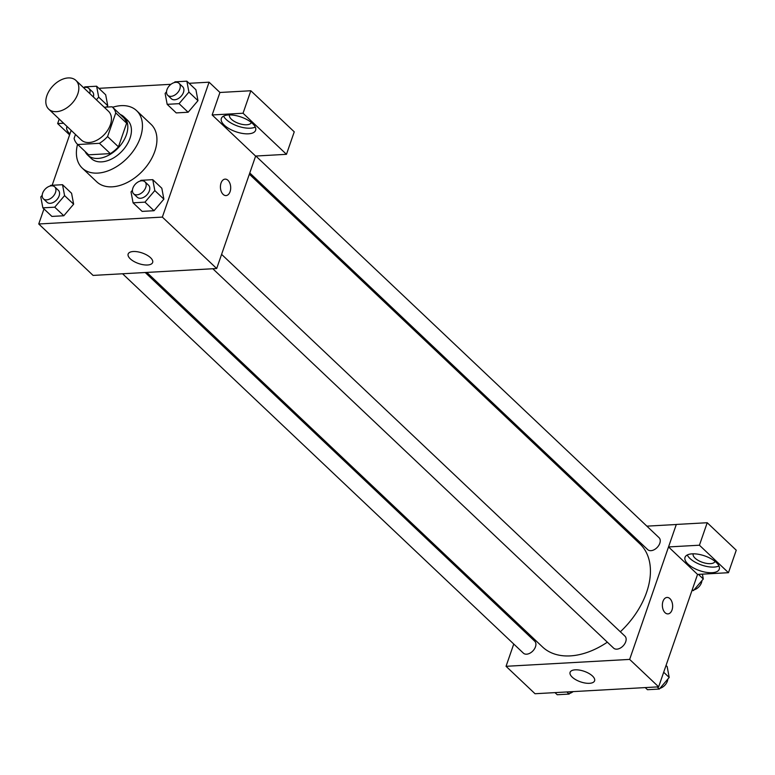 <?xml version="1.0" encoding="UTF-8"?>
<svg xmlns="http://www.w3.org/2000/svg" width="775" height="775" viewBox="0 0 775 775"><rect width="100%" height="100%" fill="white"/><g stroke="black" fill="none" stroke-linecap="round" stroke-linejoin="round"><path stroke-width="1.16" d="M46.878 95.664A19.772 12.923 133.4 0 1 60.324 80.261A19.772 12.923 133.4 0 1 75.921 80.435A19.772 12.923 133.4 0 1 71.717 103.685A19.772 12.923 133.4 0 1 48.738 109.159A19.772 12.923 133.4 0 1 46.878 95.664M75.921 80.435L108.519 111.3A19.772 12.923 133.4 0 1 104.315 134.54A19.772 12.923 133.4 0 1 81.336 140.013L48.738 109.159M122.963 117.073A25.517 16.682 133.4 0 1 123.341 117.413A25.517 16.682 133.4 0 1 126.635 123.177L118.439 146.843A25.517 16.682 133.4 0 1 110.312 153.605L88.631 154.816L77.762 144.528L99.442 143.317A25.517 16.682 133.4 0 0 107.57 136.555L115.766 112.888A25.517 16.682 133.4 0 0 112.472 107.124A25.517 16.682 133.4 0 0 112.094 106.785L104.218 107.221M75.466 134.463L74.1 138.425A25.517 16.682 133.4 0 0 77.393 144.189A25.517 16.682 133.4 0 0 77.762 144.528M88.631 154.816A25.517 16.682 133.4 0 1 88.253 154.477L77.393 144.189M85.114 151.503A26.36 17.234 -46.6 0 0 87.672 155.087A26.36 17.234 -46.6 0 0 118.313 147.792A26.36 17.234 -46.6 0 0 123.922 116.802A26.36 17.234 -46.6 0 0 120.203 114.438M123.922 116.802L127.546 120.232A26.36 17.234 133.4 0 1 121.937 151.222A26.36 17.234 133.4 0 1 91.295 158.517L87.672 155.087M110.312 153.605L99.442 143.317M126.635 123.177L115.766 112.888M118.439 146.843L107.57 136.555M112.627 107.27A39.544 25.846 133.4 0 1 136.603 110.651A39.544 25.846 133.4 0 1 128.195 157.141A39.544 25.846 133.4 0 1 82.237 168.088A39.544 25.846 133.4 0 1 77.539 144.334M136.603 110.651L151.096 124.368A39.544 25.846 133.4 0 1 142.678 170.858A39.544 25.846 133.4 0 1 96.73 181.805L82.237 168.088M43.972 208.911L38.75 223.985L162.353 217.097L209.076 82.189L189.1 83.303M170.946 84.31L98.871 88.331M71.164 130.384L52.158 185.273M96.391 99.82L98.687 97.127L107.744 105.7L106.553 107.095L107.744 105.7L105.681 94.792L96.633 86.219L84.737 86.878L84.136 87.585M166.528 91.779L165.123 93.426L167.177 104.334L176.235 112.908L188.131 112.239L197.974 100.663L195.92 89.755L186.862 81.181L174.966 81.85L174.375 82.547M132.428 190.253L131.023 191.9L133.077 202.818L142.135 211.391L154.031 210.722L163.874 199.146L161.82 188.238L152.762 179.664L140.866 180.333L140.265 181.03M42.199 195.29L40.794 196.937L42.848 207.845L51.906 216.419L63.802 215.76L73.635 204.183L71.581 193.275L62.523 184.702L50.637 185.361L50.036 186.068M223.132 194.38A8.234 5.125 -93.2 0 1 220.526 185.273A8.234 5.125 -93.2 0 1 225.099 179.132A8.234 5.125 -93.2 0 1 230.679 187.075A8.234 5.125 -93.2 0 1 226.019 195.581A8.234 5.125 -93.2 0 1 223.132 194.38M212.156 114.962L243.05 113.237L286.469 154.322L255.566 156.046L212.156 114.962L219.935 92.477L209.076 82.189M38.75 223.985L93.087 275.416L216.69 268.528L162.353 217.097M216.69 268.528L255.643 156.046M226.019 195.581A8.234 5.125 86.8 0 0 230.679 187.075A8.234 5.125 86.8 0 0 225.099 179.132M228.509 114.952A18.125 7.798 19.1 0 1 247.564 119.941A18.125 7.798 19.1 0 1 255.595 130.316A18.125 7.798 19.1 0 1 235.92 131.76A18.125 7.798 19.1 0 1 221.34 118.449A18.125 7.798 19.1 0 1 228.509 114.952M223.607 116.085A18.125 7.798 -160.9 0 0 237.867 126.131A18.125 7.798 -160.9 0 0 255.275 127.052M251.342 122.469A11.538 4.97 19.1 0 1 251.313 122.537A11.538 4.97 19.1 0 1 242.953 124.523A11.538 4.97 19.1 0 1 231.405 119.263A11.538 4.97 19.1 0 1 229.516 114.991A11.538 4.97 19.1 0 1 229.545 114.923M286.469 154.322L294.248 131.837L250.838 90.753L243.05 113.237M219.935 92.477L250.838 90.753M133.281 251.517A12.962 5.58 19.1 0 1 146.901 255.082A12.962 5.58 19.1 0 1 152.646 262.502A12.962 5.58 19.1 0 1 138.57 263.529A12.962 5.58 19.1 0 1 128.156 254.016A12.962 5.58 19.1 0 1 133.281 251.517M69.934 133.92A18.125 7.798 19.1 0 1 66.834 127.071A18.125 7.798 19.1 0 1 67.086 126.519M63.618 123.244L57.65 123.574L69.605 134.889M57.65 123.574L59.21 119.069M249.356 174.191L639.956 543.905A70.913 46.355 133.4 0 1 620.329 631.79M607.338 642.184A70.913 46.355 133.4 0 1 542.461 646.902L146.824 272.422M122.586 273.778L523.377 653.141A8.234 5.386 -46.6 0 0 529.877 653.218A8.234 5.386 -46.6 0 0 535.477 646.805A8.234 5.386 -46.6 0 0 534.702 641.177L145.216 272.509M255.857 156.037L659.041 537.666A8.234 5.386 133.4 0 1 657.287 547.344A8.234 5.386 133.4 0 1 647.716 549.63L249.782 172.97M221.592 254.365L624.941 636.149A8.234 5.386 133.4 0 1 623.187 645.827A8.234 5.386 133.4 0 1 613.606 648.113L212.815 268.741M622.625 527.504L624.243 527.407M646.873 526.148L676.294 524.51M520.093 625.735L519.676 626.956M513.757 644.035L506.046 666.306L629.649 659.409L668.525 546.937L699.428 545.212L728.461 572.696L697.558 574.42L668.583 546.985M668.525 546.937L676.313 524.452L707.217 522.728L736.25 550.211L728.461 572.696M715.015 561.352A11.538 4.97 19.1 0 1 714.996 561.42A11.538 4.97 19.1 0 1 706.635 563.406A11.538 4.97 19.1 0 1 695.078 558.155A11.538 4.97 19.1 0 1 693.189 553.873A11.538 4.97 19.1 0 1 693.218 553.805M687.289 554.977A18.125 7.798 -160.9 0 0 701.54 565.023A18.125 7.798 -160.9 0 0 718.948 565.944M692.182 553.844A18.125 7.798 19.1 0 1 711.237 558.833A18.125 7.798 19.1 0 1 719.268 569.199A18.125 7.798 19.1 0 1 699.592 570.642A18.125 7.798 19.1 0 1 685.023 557.341A18.125 7.798 19.1 0 1 692.182 553.844M699.428 545.212L707.217 522.728M506.046 666.306L535.031 693.732L658.634 686.844L697.558 574.42M592.468 676.003A12.962 5.58 19.1 0 1 594.59 680.808A12.962 5.58 19.1 0 1 580.514 681.845A12.962 5.58 19.1 0 1 570.09 672.332A12.962 5.58 19.1 0 1 579.487 670.104A12.962 5.58 19.1 0 1 592.468 676.003M658.634 686.844L629.649 659.409M665.066 612.696A8.234 5.125 -93.2 0 1 662.46 603.58A8.234 5.125 -93.2 0 1 667.042 597.447A8.234 5.125 -93.2 0 1 672.623 605.391A8.234 5.125 -93.2 0 1 667.963 613.897A8.234 5.125 -93.2 0 1 665.066 612.696M667.953 613.897A8.234 5.125 86.8 0 0 672.613 605.391A8.234 5.125 86.8 0 0 667.042 597.447M554.997 692.618L557.235 694.739L569.131 694.071L571.127 691.717M569.131 694.071L566.893 691.959M573.151 691.61A8.234 5.386 133.4 0 1 569.732 693.373M645.236 687.59L647.474 689.702L659.36 689.043L669.203 677.466L667.149 666.558L666.025 665.493M669.203 677.466L663.691 672.245M659.36 689.043L657.123 686.921M667.798 679.113A8.234 5.386 133.4 0 1 659.961 688.336M691.939 590.647L693.47 590.56L703.303 578.983L702.392 574.149M703.303 578.983L698.43 574.372M693.47 590.56L692.346 589.494M701.908 580.63A8.234 5.386 133.4 0 1 694.061 589.852M42.848 207.845L54.744 207.187L64.577 195.61L62.523 184.702M54.725 186.862L58.348 190.292A8.234 5.386 133.4 0 1 56.594 199.979A8.234 5.386 133.4 0 1 47.023 202.256L43.4 198.826A8.234 5.386 133.4 0 1 42.625 193.208A8.234 5.386 133.4 0 1 48.234 186.785A8.234 5.386 133.4 0 1 54.725 186.862A8.234 5.386 133.4 0 1 52.971 196.55A8.234 5.386 133.4 0 1 43.4 198.826M51.906 216.419L63.802 215.76L73.635 204.183L64.577 195.61M73.635 204.183L71.581 193.275M63.802 215.76L54.744 207.187M133.077 202.818L144.973 202.149L154.816 190.572L152.762 179.664M144.964 181.825L148.587 185.254A8.234 5.386 133.4 0 1 146.833 194.942A8.234 5.386 133.4 0 1 137.252 197.228L133.629 193.798A8.234 5.386 133.4 0 1 132.864 188.17A8.234 5.386 133.4 0 1 138.463 181.757A8.234 5.386 133.4 0 1 144.964 181.825A8.234 5.386 133.4 0 1 143.21 191.512A8.234 5.386 133.4 0 1 133.629 193.798M142.135 211.391L154.031 210.722L163.874 199.146L154.816 190.572M163.874 199.146L161.82 188.238M154.031 210.722L144.973 202.149M98.687 97.127L96.633 86.219M83.632 87.74A8.234 5.386 133.4 0 1 88.834 88.379L92.457 91.808A8.234 5.386 133.4 0 1 93.378 96.962M107.744 105.7L105.681 94.792M88.834 88.379A8.234 5.386 133.4 0 1 89.755 93.533M167.177 104.334L179.073 103.666L188.916 92.099L186.862 81.181M179.064 83.351L182.687 86.771A8.234 5.386 133.4 0 1 180.933 96.458A8.234 5.386 133.4 0 1 171.362 98.745L167.739 95.315A8.234 5.386 133.4 0 1 166.964 89.687A8.234 5.386 133.4 0 1 172.563 83.274A8.234 5.386 133.4 0 1 179.064 83.351A8.234 5.386 133.4 0 1 177.31 93.029A8.234 5.386 133.4 0 1 167.739 95.315M176.235 112.908L188.131 112.239L197.974 100.663L188.916 92.099M197.974 100.663L195.92 89.755M188.131 112.239L179.073 103.666M123.341 117.413L112.472 107.124"/></g></svg>
